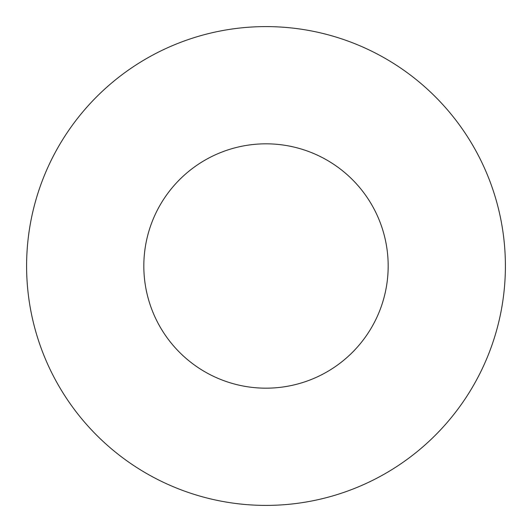 <?xml version="1.0" encoding="UTF-8"?>
<svg xmlns="http://www.w3.org/2000/svg" width="532" height="532" viewBox="0 0 532 532"><rect width="100%" height="100%" fill="white"/><g stroke="black" fill="none" stroke-linecap="round" stroke-linejoin="round"><path stroke-width="0.8" d="M266 26.6A239.4 239.4 0 0 1 505.4 266A239.4 239.4 0 0 1 266 505.4A239.4 239.4 0 0 1 26.6 266A239.4 239.4 0 0 1 266 26.6M266 143.826A122.174 122.174 0 0 1 388.174 266A122.174 122.174 0 0 1 266 388.174A122.174 122.174 0 0 1 143.826 266A122.174 122.174 0 0 1 266 143.826"/></g></svg>
